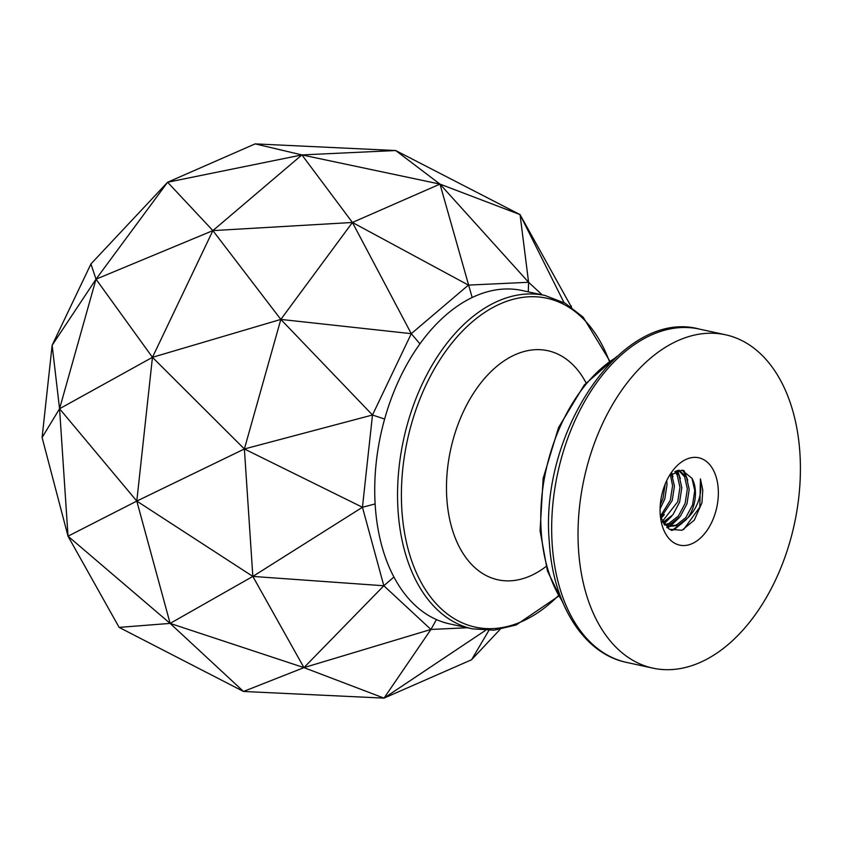 <?xml version="1.0" encoding="UTF-8"?>
<svg xmlns="http://www.w3.org/2000/svg" width="842" height="842" viewBox="0 0 842 842"><rect width="100%" height="100%" fill="white"/><g stroke="black" fill="none" stroke-linecap="round" stroke-linejoin="round"><path stroke-width="1.26" d="M578.538 549.952A170.589 107.566 102.3 0 0 652.939 668.148A170.589 107.566 102.3 0 0 799.9 452.964A170.589 107.566 102.3 0 0 725.499 334.769A170.589 107.566 102.3 0 0 578.538 549.952M375.237 505.705A170.589 107.566 102.3 0 0 449.639 623.89L472.457 628.858A170.589 107.566 -77.7 0 1 398.055 510.662A170.589 107.566 -77.7 0 1 545.027 295.489L522.208 290.522A170.589 107.566 102.3 0 0 375.237 505.705M669.401 475.593L681.936 470.152L691.998 478.33L694.745 490.549L692.545 504.937L685.83 517.609L676.221 525.113L668.811 526.103M660.212 514.167A44.7 28.186 -77.7 0 1 672.39 471.12A44.7 28.186 -77.7 0 1 718.226 488.749A44.7 28.186 -77.7 0 1 694.818 542.248A44.7 28.186 -77.7 0 1 661.296 522.051A44.7 28.186 -77.7 0 1 660.212 514.167M691.998 478.33A28.46 17.945 102.3 0 1 695.366 490.686A28.46 17.945 102.3 0 1 687.672 518.009C695.166 510.631 699.534 501.369 700.776 490.233L700.418 478.877L702.786 490.055L701.965 502.79L694.261 520.198L681.978 530.26L669.232 529.26L660.517 517.367M666.727 480.593L667.022 484.518L664.822 498.906L660.096 508.852M665.18 484.118L662.98 498.506L660.275 504.99M671.537 473.667L674.421 486.129L672.221 500.516L660.707 517.904M670.369 474.667L672.569 485.729L670.369 500.116L660.391 516.23M675.842 471.099L679.062 475.519L681.809 487.739L679.61 502.127L672.895 514.788L662.822 522.482M674.821 471.562L677.21 475.12L679.957 487.339L677.768 501.727L662.275 521.535M679.115 470.194L686.451 477.13L689.198 489.349L687.009 503.737L680.283 516.399L670.674 523.913L666.148 524.987M678.505 470.289L684.599 476.719L687.356 488.939L685.156 503.327L678.431 515.999L668.832 523.503L665.296 524.482M665.18 525.029L664.517 525.019M687.672 518.009L678.073 525.513L669.727 526.345L662.78 522.44M669.727 526.345L664.117 524.482M700.418 478.877L699.839 507.042L683.567 529.586M682.041 523.345L673.316 529.397L671.011 530.165M683.083 470.352L685.662 475.719M674.653 521.735L669.148 526.145M669.074 526.197L666.759 527.429M676.831 470.731L678.263 474.109M667.253 520.124L663.664 523.25M686.504 519.367L674.242 529.597L671.684 530.439M684.051 470.625L687.735 480.214M679.115 517.767L670.264 526.229M670 526.397L667.222 527.829M677.536 470.51L680.347 478.603M671.727 516.157L664.222 523.713M672 473.32L672.947 476.993M664.327 514.546L660.949 518.556M90.936 263.946L167.6 182.24L96.009 279.186L59.561 408.749L52.141 345.262L90.936 263.946L96.009 279.186L52.141 345.262L42.1 437.535L68.023 536.196L59.561 408.749L42.1 437.535M119.132 627.395L243.496 691.471L170.126 623.396L119.132 627.395L68.023 536.196L136.793 501.085L170.126 623.396L68.023 536.196M167.6 182.24L255.158 143.877L301.91 154.917L212.889 230.613L152.455 357.324L136.793 501.085L59.561 408.749L152.455 357.324L96.009 279.186L212.889 230.613L167.6 182.24L301.91 154.917L395.677 150.529L255.158 143.877M436.451 619.586L430.925 629.458L383.836 585.758L362.449 507.263L372.49 415.001L411.285 333.674L468.415 285.101L528.597 282.28L542.153 294.858M393.93 577.012L383.836 585.758L252.842 576.423L362.449 507.263L375.132 503.948M467.331 627.743L430.925 629.458L303.951 667.622L252.842 576.423L244.38 448.975L362.449 507.263M528.292 291.848L528.597 282.28L439.977 184.103L472.162 297.5M419.916 343.852L411.285 333.674L280.828 319.413L372.49 415.001L384.605 419.042M383.836 585.758L303.951 667.622L384.015 698.123L430.925 629.458M411.285 333.674L352.419 222.467L280.828 319.413L244.38 448.975L372.49 415.001M485.402 630.437L384.015 698.123L471.573 659.76L488.844 630.458M500.064 629.406L471.573 659.76M528.597 282.28L520.04 214.605L439.977 184.103L352.419 222.467L468.415 285.101M571.539 307.288L520.04 214.605L564.003 302.594M571.15 305.804L571.465 307.235M384.015 698.123L243.496 691.471L303.951 667.622L170.126 623.396L252.842 576.423L136.793 501.085L244.38 448.975L152.455 357.324L280.828 319.413L212.889 230.613L352.419 222.467L301.91 154.917L439.977 184.103L395.677 150.529L520.04 214.605M609.324 361.271A168.284 106.124 102.3 0 0 480.898 315.066A168.284 106.124 102.3 0 0 401.908 510.526A168.284 106.124 102.3 0 0 558.288 595.747M552.184 544.216A170.589 107.566 102.3 0 0 626.574 662.412C583.527 653.602 552.92 604.093 549.342 542.448C539.006 432.262 622.354 308.267 699.144 329.033A170.589 107.566 102.3 0 0 552.184 544.216M615.081 358.092A146.224 92.199 102.3 0 0 541.206 531.46A146.224 92.199 102.3 0 0 562.203 601.03M586.053 382.836A117.227 73.917 102.3 0 0 496.906 366.259A117.227 73.917 102.3 0 0 446.828 498.58A117.227 73.917 102.3 0 0 546.079 566.466M472.457 628.858L494.075 630.174L516.199 624.964L558.541 596.199M563.161 603.335L547.405 570.855L540.069 530.744L543.153 478.372L558.562 427.525L584.264 384.983L616.912 356.408M626.574 662.412L652.939 668.148M699.144 329.033L725.499 334.769M609.745 360.976L583.19 317.213L565.235 303.278L545.027 295.489"/></g></svg>
